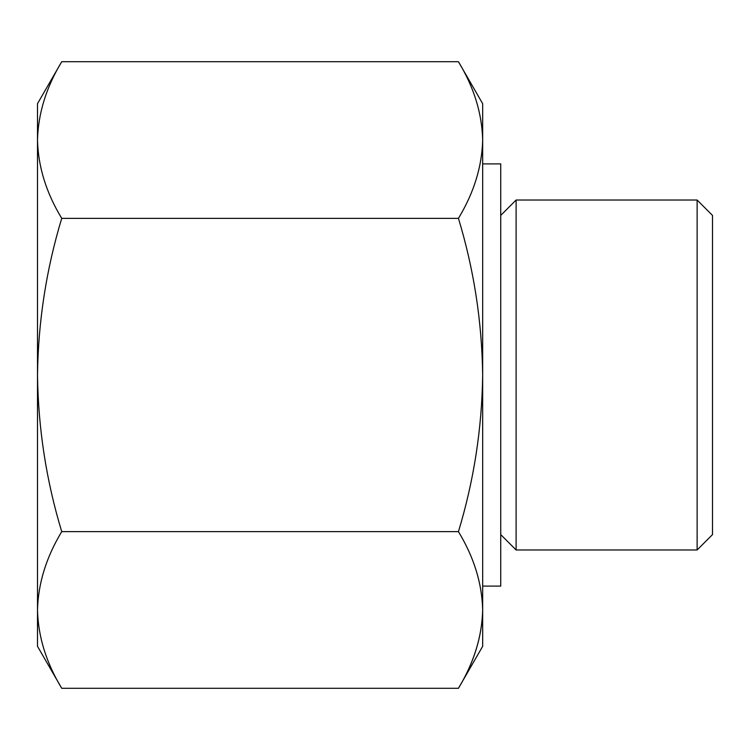 <?xml version="1.0" encoding="UTF-8"?>
<svg xmlns="http://www.w3.org/2000/svg" width="750" height="750" viewBox="0 0 750 750"><rect width="100%" height="100%" fill="white"/><g stroke="black" fill="none" stroke-linecap="round" stroke-linejoin="round"><path stroke-width="1.12" d="M61.734 531.647C46.256 557.222 38.184 583.331 37.5 609.975L37.5 375C38.222 428.541 46.294 480.75 61.734 531.647L458.438 531.647C473.888 480.741 481.959 428.522 482.672 375C481.95 321.459 473.878 269.25 458.438 218.353C473.916 192.778 481.988 166.669 482.672 140.025C482.016 113.334 473.944 87.225 458.438 61.706L61.734 61.706C46.256 87.281 38.184 113.391 37.5 140.025C38.156 166.725 46.228 192.825 61.734 218.353C46.294 269.259 38.212 321.478 37.5 375L37.5 103.678L61.734 61.706M61.734 688.294L37.5 646.322L37.5 609.975C38.156 636.666 46.228 662.775 61.734 688.294L458.438 688.294C473.916 662.719 481.988 636.609 482.672 609.975C482.016 583.275 473.944 557.175 458.438 531.647M482.672 609.975C482.016 636.666 473.944 662.775 458.438 688.294L482.672 646.322L482.672 103.678L458.438 61.706M697.125 200.025L697.125 549.975L712.5 534.6L712.5 215.4L697.125 200.025L516.112 200.025L516.112 549.975L500.738 534.6M482.672 586.106L500.738 586.106L500.738 163.894L482.672 163.894M458.438 218.353L61.734 218.353M500.738 215.4L516.112 200.025M697.125 549.975L516.112 549.975"/></g></svg>
